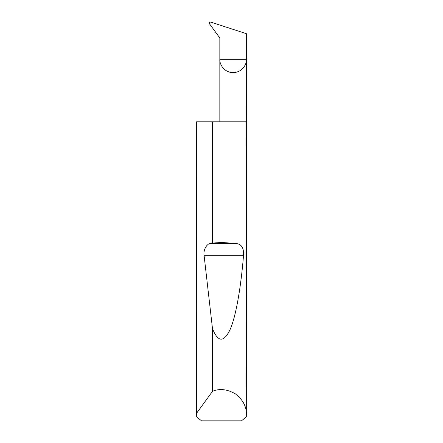 <?xml version="1.0" encoding="UTF-8"?>
<svg xmlns="http://www.w3.org/2000/svg" width="443" height="443" viewBox="0 0 443 443"><rect width="100%" height="100%" fill="white"/><g stroke="black" fill="none" stroke-linecap="round" stroke-linejoin="round"><path stroke-width="0.66" d="M219.839 121.792L219.839 59.323L246.424 59.323L246.424 33.696L210.885 22.15C209.855 21.956 209.262 22.333 209.118 23.28L219.839 37.987L219.839 59.323C219.302 63.211 223.294 72.43 233.129 72.613C242.969 72.43 246.956 63.211 246.424 59.323L246.314 416.863L241.457 420.85L201.543 420.85L196.686 416.863L196.576 121.792L196.614 413.208L212.479 391.307C219.634 388.312 227.337 389.198 235.576 393.971C243.008 399.924 246.624 406.779 246.424 414.537M212.479 242.986C220.83 242.52 228.677 242.675 236.03 243.462C241.479 244.06 243.988 248.014 243.539 255.323C241.025 286.244 236.208 315.494 230.222 329.293C223.881 342.699 217.973 342.461 212.479 328.568L204.073 255.323C203.16 250.328 206.593 243.805 210.32 243.462L212.479 242.986L212.479 121.792L246.424 121.792M212.479 391.307L212.479 328.568M196.576 414.537L196.614 413.208M212.479 121.792L196.614 121.792M210.32 243.462L236.03 243.462M204.073 255.323L243.539 255.323"/></g></svg>

